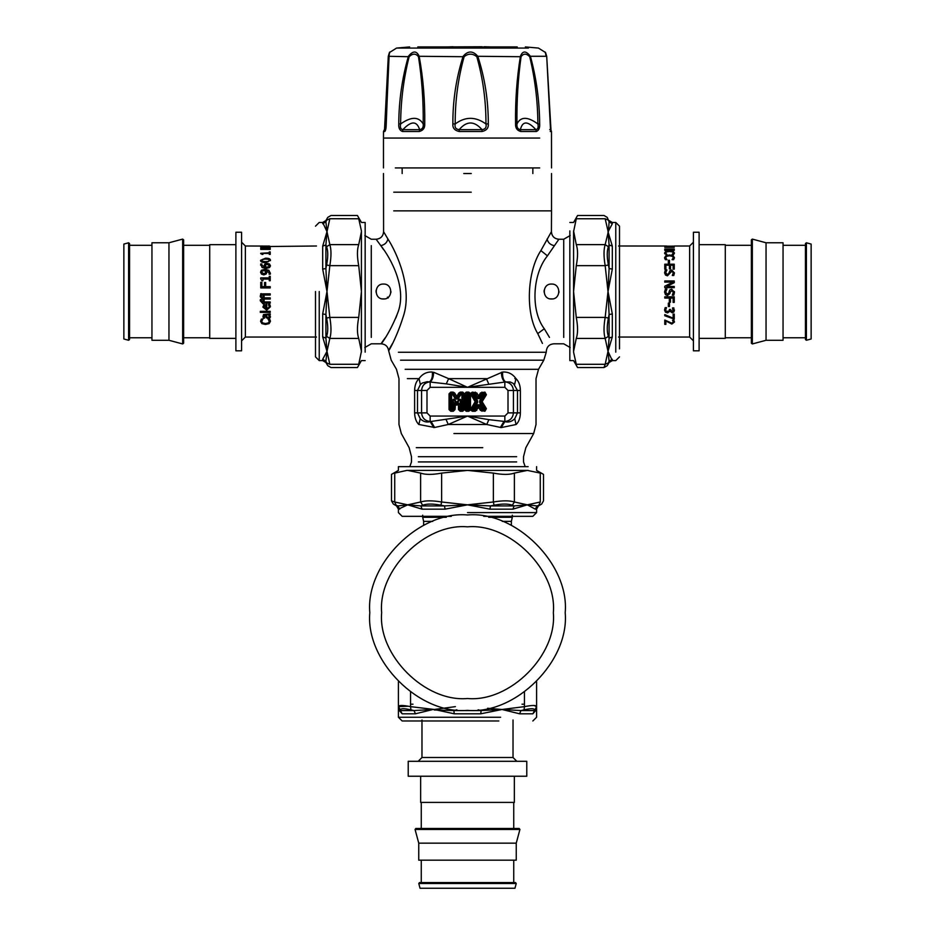 <?xml version="1.0" encoding="UTF-8"?>
<svg xmlns="http://www.w3.org/2000/svg" width="935" height="935" viewBox="0 0 935 935"><rect width="100%" height="100%" fill="white"/><g stroke="black" fill="none" stroke-linecap="round" stroke-linejoin="round"><path stroke-width="1.4" d="M383.479 298.99C373.848 299.457 373.848 283.597 383.479 284.053C393.109 283.597 393.109 299.457 383.479 298.99M390.947 291.521L390.865 292.678M384.554 298.919L382.216 298.884M376.034 292.094L376.127 290.224M551.521 298.99C541.891 299.457 541.891 283.597 551.521 284.053C561.152 283.597 561.152 299.457 551.521 298.99M558.99 291.521L558.896 292.678M552.597 298.919L550.259 298.884M544.077 292.094L544.17 290.224M385.524 337.406C374.257 352.448 387.289 339.335 397.352 313.844C407.952 288.892 390.538 257.815 380.814 245.648L376.115 239.243L371.277 239.243L364.802 235.515M380.989 245.893L383.479 249.493M397.375 313.786L395.867 317.888M387.406 297.143L388.189 297.996M477.598 402.506L477.598 400.87L476.99 401.244L473.063 394.804L474.875 394.652L477.294 398.614L479.363 398.24L481.829 394.208L483.453 394.652L479.667 400.87L484.201 408.56L482.402 408.724L479.982 404.761L477.902 405.124L475.436 409.156L473.811 408.724L477.598 402.506L476.195 401.244L475.12 401.688L470.504 409.542L469.358 409.553L470.492 409.553L470.492 393.834L475.12 401.688L476.195 402.132L471.848 394.126L470.878 394.722M477.598 400.87L473.554 393.939L472.339 393.261L472.339 392.116L470.457 393.436L473.063 394.804L475.822 393.53L470.492 393.81M479.982 404.761L477.294 404.761L474.875 408.724L475.822 409.846L475.436 409.156L473.554 409.436L473.063 408.56L476.99 402.132L476.195 402.132L471.848 409.25L469.358 409.553L469.347 393.834L467.956 394.652L467.956 408.724L467.044 408.724L467.044 394.652L468.096 393.939L468.669 408.864L466.904 409.436L466.331 394.512L468.096 393.939L468.774 392.116L466.226 392.116L464.508 393.834L464.508 409.542L466.226 411.26L468.774 411.26L470.457 409.939L472.339 411.26L475.331 411.26L478.638 407.438L480.473 410.442L484.926 411.26L486.399 408.653L482.144 401.688L486.399 394.722L484.926 392.116L480.473 392.934L478.638 395.937L476.803 392.934L472.339 392.116M477.294 398.614L479.982 398.614L478.638 395.937L477.902 396.931L479.363 396.931L481.443 393.53L480.473 392.934M479.667 400.87L479.667 402.506L482.144 401.688L481.081 401.244L481.081 402.132L485.417 409.25L486.399 408.653M477.294 404.761L478.638 407.438L479.363 406.444L477.902 406.444L475.822 409.846L476.803 410.442M470.878 408.653L473.811 408.724L472.339 411.26M466.226 411.26L466.904 409.436L466.331 408.864L465.653 409.542L466.226 410.114L468.774 410.114L468.096 409.436L468.669 408.864L470.492 409.553M455.403 400.566C453.744 398.462 452.785 398.742 452.493 401.395L453.206 401.395L453.206 408.864L451.582 408.724L451.582 394.652L452.68 394.652L455.415 399.035L457.472 398.661L460.242 394.208L461.913 394.652L461.913 408.724L461.002 408.724L461.002 401.395L460.289 401.395C460.417 398.976 459.88 398.824 458.699 400.94L457.238 403.301L455.403 400.566L454.796 400.94C453.615 398.824 453.089 398.976 453.206 401.395L455.287 405.194L458.466 404.785L458.466 409.542L460.184 411.26L462.743 411.26L464.461 409.542L464.461 393.834L462.743 392.116L460.359 392.116L458.898 392.922L456.748 396.37L454.597 392.922L453.136 392.116L450.752 392.116L449.045 393.834L449.045 409.542L450.752 411.26L453.311 411.26L455.029 409.542L455.474 403.324L453.884 403.78L453.884 409.542L455.029 409.542M455.415 399.035L458.08 399.035L456.748 396.37L456.023 397.363L457.472 397.363L459.868 393.53L458.898 392.922M461.002 401.395C460.721 398.742 459.751 398.462 458.103 400.566L458.466 404.785L459.611 403.78L458.021 403.324L457.238 404.598L458.208 405.194M563.723 337.406L563.723 239.243L558.885 239.243L547.442 255.851C532.471 274.13 530.437 310.665 544.299 328.746L549.476 337.406M464.508 409.542L465.653 409.542L465.653 393.834L466.331 394.512L466.904 393.939L466.226 393.261L464.508 393.834M475.331 392.116L474.875 394.652L475.436 394.208L477.902 398.24L475.822 393.53L476.803 392.934M486.399 394.722L485.417 394.126L481.081 401.244L480.274 401.244L484.201 394.804L485.417 394.126L484.926 393.261L483.711 393.939L484.201 394.804L481.443 393.53L482.402 394.652L479.982 398.614M480.473 410.442L481.443 409.846L479.363 405.124L481.829 409.156L481.443 409.846L482.402 408.724L482.32 409.436L484.926 410.114L485.417 409.25L484.201 408.56L483.711 409.436L479.667 402.506M455.287 405.194L456.257 404.598L454.796 400.94L456.257 404.598L457.238 404.598L457.238 403.301L456.257 403.301L458.103 400.566M449.045 409.542L451.582 408.724L451.441 409.436L450.869 408.864L451.441 393.939L450.752 393.261L450.179 393.834L450.179 409.542L453.884 409.542L452.493 408.724L452.493 401.395M449.045 393.834L451.582 394.652L451.441 393.939L453.253 394.208L456.023 398.661L453.136 392.116M450.752 392.116L450.752 393.261L453.136 393.261L453.253 394.208L454.597 392.922M458.466 409.542L459.611 409.542L460.289 401.395L460.289 408.864L459.611 409.542L460.184 410.114L461.002 408.724L460.861 409.436L462.743 410.114L463.316 409.542L461.913 408.724L462.626 408.864L462.626 394.512L463.316 393.834L462.743 393.261L461.913 394.652L462.054 393.939L459.868 393.53L460.815 394.652L458.08 399.035M392.56 343.437C382.368 360.559 394.149 345.634 403.254 316.614C412.873 288.214 396.849 252.836 387.908 238.986L383.584 231.705C383.175 236.274 380.685 238.787 376.115 239.243M551.393 231.74L540.886 250.592C527.118 271.407 525.178 312.991 537.754 333.585L542.44 343.437M540.524 251.328L541.038 250.288M468.774 411.26L469.405 409.752L475.331 410.114L475.331 411.26M468.774 392.116L470.457 393.436L469.405 393.623L466.226 393.261L466.226 392.116M484.926 392.116L484.926 393.261L481.934 393.261L481.934 392.116M481.934 411.26L481.934 410.114L484.926 410.114L484.926 411.26M450.752 411.26L450.752 410.114L453.311 410.114L453.311 411.26M462.743 392.116L462.743 393.261L460.359 393.261L460.359 392.116M464.461 409.542L463.316 409.542L463.316 393.834L464.461 393.834M460.184 411.26L460.184 410.114L462.743 410.114L462.743 411.26M486.819 424.513L501.207 427.587L516.178 424.49C518.855 421.837 520.257 417.968 520.386 412.884L520.386 390.479C520.246 385.243 518.773 381.305 515.98 378.64C512.649 373.918 508.208 371.709 502.633 372.025L467.5 387.312L448.625 378.64L446.287 383.876L427.213 381.69L422.328 383.011L420.388 384.507L417.513 390.479L417.513 412.884L420.247 418.74C423.274 421.673 426.57 422.632 430.158 421.615L467.5 416.063L486.738 424.49L488.865 419.651L504.842 421.475C510.019 420.925 512.883 418.062 513.42 412.884L513.42 390.479C512.976 385.629 510.358 382.777 505.566 381.936L467.5 387.312L446.287 383.876M430.158 387.312L426.991 390.479L421.58 390.479C422.024 385.629 424.642 382.777 429.434 381.936C431.748 380.101 432.73 376.793 432.367 372.025C426.804 371.709 422.351 373.918 419.02 378.64C416.227 381.305 414.754 385.243 414.614 390.479L414.614 412.884C414.743 417.968 416.145 421.837 418.822 424.49L434.623 427.482L448.262 424.49L467.5 416.063L504.842 416.063L508.009 412.884L508.009 390.479L504.842 387.312L430.158 387.312L430.158 381.994C432.367 380.148 433.513 376.899 433.606 372.247L448.625 378.64L486.375 378.64L488.713 383.876M504.842 416.063L504.842 421.615L503.93 421.475L500.377 427.482L501.207 427.587L504.842 421.615C508.418 422.632 511.725 421.673 514.753 418.74L517.487 412.884L517.487 390.479L513.42 383.502L510.194 381.971L505.566 381.936C503.252 380.101 502.27 376.793 502.633 372.025M407.368 378.64L419.02 378.64L420.388 384.507M514.823 378.64L515.98 378.64L514.612 384.507M501.394 372.247C501.487 376.899 502.633 380.148 504.842 381.994L504.842 387.312M486.738 424.49L448.262 424.49L446.135 419.651M426.991 390.479L426.991 412.884L430.158 416.063L467.5 416.063L488.865 419.651M418.822 424.49C392.969 424.49 392.969 424.49 418.822 424.49L420.247 418.74M516.038 424.49L514.753 418.74M434.623 427.482L431.07 421.475L430.158 421.615L433.793 427.587M539.67 167.926L395.33 167.926L539.67 167.926M550.212 131.484L551.077 131.484L546.706 56.287L530.402 56.287C536.398 78.213 539.483 100.746 539.659 123.887C539.951 127.943 538.841 130.479 536.316 131.484L535.907 129.649C527.726 120.767 522.548 120.767 520.374 129.649C517.803 129.252 516.669 127.359 516.962 123.958C516.658 100.957 518.037 78.54 521.064 56.719C523.46 53.307 526.347 53.307 529.724 56.719C534.995 78.528 537.718 100.933 537.894 123.958C538.595 127.359 537.941 129.252 535.907 129.649L520.374 129.649L520.69 131.484C517.055 130.468 515.349 127.931 515.559 123.887C515.22 100.758 516.845 78.236 520.409 56.287C522.653 50.607 525.984 50.607 530.402 56.287L529.724 56.719M521.064 56.719L477.808 56.287C484.891 78.213 488.386 100.746 488.292 123.887C488.654 127.943 486.597 130.479 482.109 131.484L482.028 129.649C474.255 120.767 466.647 120.767 459.19 129.649C455.801 129.252 454.468 127.359 455.193 123.958C455.088 100.957 458.057 78.54 464.111 56.719C468.318 53.307 472.561 53.307 476.827 56.719C482.986 78.528 486.036 100.933 485.955 123.958C486.691 127.359 485.382 129.252 482.028 129.649L459.19 129.649L459.143 131.484C454.597 130.468 452.505 127.931 452.867 123.887C452.739 100.758 456.163 78.236 463.129 56.287C467.967 50.607 472.865 50.607 477.808 56.287L476.827 56.719M464.111 56.719L419.172 56.287C423.204 78.213 425.063 100.746 424.735 123.887C424.969 127.943 423.169 130.479 419.348 131.484L419.628 129.649C416.823 120.767 411.248 120.767 402.88 129.649C400.647 129.252 399.899 127.359 400.624 123.958C400.776 100.957 403.616 78.54 409.133 56.719C412.697 53.307 415.818 53.307 418.471 56.719C421.907 78.528 423.485 100.933 423.204 123.958C423.543 127.359 422.363 129.252 419.628 129.649L402.88 129.649L402.494 131.484C399.689 130.468 398.439 127.931 398.754 123.887C398.906 100.758 402.12 78.236 408.408 56.287C413.001 50.607 416.589 50.607 419.172 56.287L418.471 56.719M409.133 56.719L388.855 56.287C390.14 50.607 389.965 50.607 388.294 56.287C389.965 50.607 390.14 50.607 388.855 56.287L386.237 123.887C386.19 127.943 385.711 130.479 384.788 131.484L385.781 128.504M384.577 128.668L388.282 56.38L389.463 52.524L396.569 48.071L528.427 48.071M546.706 56.287L546.706 56.287C545.035 50.607 544.86 50.607 546.145 56.287M550.528 129.684L546.718 56.38L545.537 52.524L538.431 48.071L525.376 46.937M539.659 123.887L537.894 123.958C527.644 116.466 520.666 116.466 516.962 123.958L515.559 123.887M488.292 123.887L485.955 123.958C475.529 116.466 465.279 116.466 455.193 123.958L452.867 123.887M424.735 123.887L423.204 123.958C418.716 116.466 411.19 116.466 400.624 123.958L398.754 123.887M551.077 131.484L550.563 129.626M389.159 54.288L386.12 123.911L385.559 129.474L384.425 129.649M384.752 128.364L388.352 56.719C389.182 53.307 389.346 53.307 388.831 56.719M517.219 46.937L417.781 46.937L517.219 46.937M386.143 122.59L385.243 123.958M443.774 46.937L481.934 46.75M463.76 173.524L471.24 173.524M605.167 364.288L608.007 351.35L605.167 338.423L576.276 338.423C577.994 333.561 577.994 326.56 576.276 317.397L605.167 317.397L608.007 291.521L605.167 265.657L576.276 265.657C577.994 256.494 577.994 249.493 576.276 244.631L605.167 244.631L608.498 230.98L609.094 221.899L608.393 220.146L605.167 218.767C603.636 214.454 603.636 214.454 605.167 218.767L576.276 218.767C577.994 214.454 577.994 214.454 576.276 218.767L573.576 231.693L573.576 352.156L576.276 364.288C577.994 368.6 577.994 368.6 576.276 364.288L605.155 364.311C603.636 368.6 603.636 368.6 605.167 364.288L608.393 362.909L609.094 361.155L608.007 351.35L609.094 338.143L608.393 336.343L605.167 338.423C603.636 333.561 603.636 326.56 605.167 317.397L608.393 318.087L609.094 314.534L608.007 291.521L609.094 268.52L608.393 264.967L605.167 265.657C603.636 256.494 603.636 249.481 605.167 244.631L608.393 246.711L609.094 244.912L608.007 231.693L612.32 246.139L612.32 269.116L608.007 291.521L612.32 313.926L612.32 336.916L608.007 351.35L612.32 360.606L609.094 362.476L607.247 365.678L604.01 367.537L577.573 367.537L573.576 360.606L569.836 360.606L569.836 230.898M573.576 230.898L576.276 244.631M576.276 265.657L573.576 291.521L576.276 317.397M576.276 338.423L573.576 351.35M608.498 230.98L612.32 223.734L609.094 221.899L607.247 217.376L604.01 215.506L577.573 215.506L573.576 222.448L569.836 222.448M612.32 246.139L609.094 244.912L609.094 268.52L612.32 269.116M612.32 313.926L609.094 314.534L609.094 338.143L612.32 336.916M609.094 362.476L609.094 361.155L612.32 359.32M612.32 223.734L612.32 222.448L615.768 222.448L619.508 226.177L619.508 348.872M524.453 704.195L522.022 704.195M412.978 704.195L410.547 704.195M536.585 681.755L536.585 706.638L534.621 710.565L520.982 710.565L519.579 713.802L502.037 709.49L520.982 710.565L524.044 709.875L524.453 706.638C532.225 705.107 536.269 705.107 536.585 706.638L534.13 705.516M408.42 706.229L398.415 706.638L398.415 681.755M398.415 706.638C398.731 705.107 402.775 705.107 410.547 706.638L410.956 709.875L414.018 710.565L432.963 709.49L415.421 713.802L402.155 713.802L398.415 709.49L398.415 706.638L398.415 709.49L400.379 710.565L400.414 709.875L398.415 706.638M478.147 709.782L481.128 710.565L502.037 709.49L480.765 713.802L454.235 713.802L434.296 709.478L410.547 706.638L410.547 692.052M434.237 709.981L453.872 710.565L456.853 709.782M536.585 706.638L536.585 709.49L532.845 713.802L519.579 713.802M532.845 713.802L534.621 710.565L536.585 709.49L536.585 717.25L532.845 720.978M480.765 713.802L481.128 710.565L453.872 710.565L454.235 713.802M415.421 713.802L414.018 710.565L400.379 710.565L402.155 713.802M400.379 710.565L399.093 710.822M500.622 717.25L398.415 717.25L402.155 720.978L498.834 720.978M361.424 352.156L361.424 230.898L358.724 218.767C357.006 214.454 357.006 214.454 358.724 218.767L329.845 218.743M329.833 218.767C331.364 214.454 331.364 214.454 329.833 218.767L326.607 220.146L329.833 218.767L326.993 231.693L325.906 244.912L326.607 246.711L329.833 244.631C331.364 249.481 331.364 256.494 329.833 265.657L326.607 264.967L325.906 268.52L326.993 291.521L322.68 269.116L322.68 246.139L326.993 231.693L322.68 222.448L325.906 220.578L327.753 217.376L330.99 215.506L357.427 215.506L361.424 222.448L365.164 222.448L365.164 352.156M326.607 220.146C328.138 216.476 328.138 216.476 326.607 220.146L325.906 221.899L326.993 231.693L329.833 244.631L358.724 244.631C357.006 249.493 357.006 256.494 358.724 265.657L329.833 265.657L326.993 291.521L325.906 314.534L326.607 318.087L329.833 317.397C331.364 326.56 331.364 333.573 329.833 338.423L326.607 336.343L325.906 338.143L326.993 351.35L325.906 361.155L326.607 362.909L329.833 364.288C331.364 368.6 331.364 368.6 329.833 364.288L358.724 364.288C357.006 368.6 357.006 368.6 358.724 364.288L361.424 351.35L358.724 338.423L329.833 338.423L326.993 351.35L322.68 336.916L322.68 313.926L326.993 291.521L329.833 317.397L358.724 317.397C357.006 326.56 357.006 333.561 358.724 338.423M358.724 317.397L361.424 291.521L358.724 265.657M358.724 244.631L361.424 231.693M322.68 359.32L322.68 360.606L325.906 362.476L325.906 361.155L322.68 359.32L326.993 351.35L329.833 364.288M322.68 269.116L325.906 268.52L325.906 244.912L322.68 246.139M325.906 220.578L325.906 221.899L322.68 223.734M322.68 336.916L325.906 338.143L325.906 314.534L322.68 313.926M322.68 360.606L319.232 360.606L315.492 356.878L315.492 291.521M528.123 470.399L406.877 470.399L394.734 473.098C390.433 474.828 390.433 474.828 394.734 473.098L394.722 501.978C390.421 500.459 390.421 500.459 394.734 501.99L396.124 505.216L394.734 501.99L407.672 504.842L420.879 505.917L422.678 505.216L420.61 501.99C425.46 500.459 432.461 500.459 441.624 501.99L440.946 505.216L444.487 505.917L467.5 504.842L445.095 509.154L422.106 509.154L407.672 504.842L398.415 509.154L396.545 505.917L393.354 504.07L391.484 500.833L391.484 474.396L398.415 470.399L398.415 466.658L528.123 466.658M396.124 505.216C392.455 503.684 392.455 503.684 396.124 505.216L397.866 505.917L407.672 504.842L420.61 501.99L420.61 473.098C425.46 474.828 432.473 474.828 441.624 473.098L441.624 501.99L467.5 504.842L490.513 505.917L494.054 505.216L493.376 501.99C502.539 500.459 509.54 500.459 514.39 501.99L512.322 505.216L514.121 505.917L527.328 504.842L537.134 505.917L538.876 505.216L540.266 501.99C544.579 500.459 544.579 500.459 540.266 501.99L540.266 473.098C544.567 474.828 544.567 474.828 540.266 473.098L527.328 470.399L514.39 473.098L514.39 501.99L527.328 504.842L512.894 509.154L489.905 509.154L467.5 504.842L493.376 501.99L493.376 473.098C502.527 474.828 509.54 474.828 514.39 473.098M493.376 473.098L467.5 470.399L441.624 473.098M420.61 473.098L407.672 470.399M535.299 509.154L536.585 509.154L538.455 505.917L537.134 505.917L535.299 509.154L527.328 504.842L540.266 501.99M445.095 509.154L444.487 505.917L420.879 505.917L422.106 509.154M396.545 505.917L397.866 505.917L399.701 509.154M512.894 509.154L514.121 505.917L490.513 505.917L489.905 509.154M536.585 509.154L536.585 512.59L532.845 516.33L483.699 516.33M451.301 516.33L402.155 516.33L398.415 512.59L398.415 509.154M467.5 514.975C419.16 510.603 365.433 564.331 369.804 612.67C365.433 661.01 419.16 714.737 467.5 710.366C515.84 714.737 569.567 661.01 565.196 612.67C569.567 564.331 515.84 510.603 467.5 514.975M422.69 515.208L422.69 517.3L446.311 517.3M488.689 517.3L512.31 517.3L512.31 515.208M241.581 242.2L245.367 245.998L245.367 337.056L316.498 337.056M260.748 246.361L270.227 246.361L262.057 247.401L270.227 247.705L260.748 247.705L268.252 246.513L260.748 246.828M269.268 251.901L270.227 251.901L270.227 254.39L269.268 254.39L269.268 253.42L262.91 253.42L262.91 254.39L262.034 254.39L260.713 253.291L269.268 252.766L269.268 251.901M260.549 260.327L265.493 258.189C268.836 258.154 270.484 258.866 270.437 260.327L265.493 262.606C262.139 262.606 260.491 261.847 260.549 260.327M264.734 264.173L267.153 263.354L269.537 264.056L270.437 265.785L269.572 267.527L266.066 268.427L262.104 267.539L260.701 264.009L261.929 264.009L261.671 265.002L264.839 267.305L264.173 265.657L264.734 264.173L267.153 263.647L269.537 264.348L270.437 266.043M266.253 273.955L263.834 274.913L261.449 274.084L260.549 272.143L261.403 270.262L264.921 269.362L268.906 270.273L270.285 274.154L269.07 274.154L269.315 273.008L266.148 270.519L266.814 272.284L266.253 273.955M260.748 282.3L261.87 282.3L261.87 286.659L264.547 286.659L264.547 282.487L265.669 282.487L265.669 286.659L270.227 286.659L270.227 287.922L260.748 287.922L260.748 282.3M263.109 293.835L270.227 293.835L270.227 295.039L263.109 295.039L263.109 293.835M260.374 299.574L261.473 299.574L261.309 300.614L262.875 301.982L263.109 300.042L264.102 300.042L264.102 301.947L270.227 301.947L270.227 303.115L264.102 303.115L264.102 303.887L263.109 303.887L260.269 300.79L260.374 299.574M270.192 305.558L270.39 306.832L266.709 310.151L262.91 307.112L263.705 305.161L266.802 304.401L266.802 309.041L269.35 306.844L268.485 304.529L269.794 304.529L270.192 305.558M270.121 320.086L270.402 321.383L269.151 323.615L265.493 324.457L261.882 323.627L260.573 321.371L261.379 319.092L262.899 319.092L261.66 321.371L262.63 322.926L265.493 323.533L268.368 322.902L269.315 321.371L268.076 319.092L269.584 319.092L270.121 320.086M270.227 314.92L269.479 314.92L270.437 316.871L269.806 318.122L268.17 318.636L266.089 317.584L265.318 314.92L264.243 315.329L264.488 318.169L263.273 318.169L263.471 314.557L270.227 313.88L270.227 314.92M260.327 311.308L270.227 311.308L270.227 312.372L260.327 312.372L260.327 311.308M260.374 295.46L261.473 295.46L261.309 296.524L262.875 297.903L263.109 295.939L264.102 295.939L264.102 297.868L270.227 297.868L270.227 299.048L264.102 299.048L264.102 299.843L263.109 299.843L260.269 296.687L260.374 295.46M260.69 293.754L261.929 293.754L261.929 295.109L260.69 295.109L260.69 293.754M269.268 276.304L270.227 276.304L270.227 280.734L269.268 280.734L269.268 279.074L262.91 279.074L262.91 280.734L262.034 280.734L260.713 278.84L260.713 277.905L269.268 277.905L269.268 276.304M269.268 248.149L270.227 248.149L270.227 249.411L260.748 249.411L260.748 248.149L269.268 248.149M269.584 246.092L245.367 245.998M270.121 246.501L316.498 245.998M261.66 246.478L268.836 246.034M241.581 350.812L241.581 232.242L235.889 232.242L235.889 350.812L241.581 350.812M260.83 247.705L262.057 247.565M269.268 252.321L270.227 252.321M260.713 253.689L269.268 252.766M269.373 260.327L268.38 259.322L265.493 259.089L262.595 259.322L261.613 260.327L262.606 261.368L265.493 261.625L268.357 261.379L269.373 260.327L268.357 261.379M268.357 261.695L262.606 261.683L261.613 260.327M260.549 260.655L265.493 258.539C268.836 258.504 270.484 259.205 270.437 260.655M269.397 265.774L267.211 264.383L265.563 264.897L265.75 267.305L268.859 266.755L269.397 265.774L268.859 266.755M265.75 267.305L265.224 265.891M265.75 267.562L268.859 267.013M264.173 265.926L264.734 264.453M261.671 265.002L264.839 267.305M260.573 265.143L261.929 264.009M265.236 270.507L262.127 271.08L261.59 272.155L263.775 273.721L265.423 273.125L265.236 270.507M265.762 272.027L265.423 273.324L263.775 273.908L261.59 272.155M266.148 270.519L266.814 272.482M269.07 274.095L269.315 273.008M260.549 272.354L261.403 270.484L264.921 269.584L268.906 270.495L270.414 273.359M260.748 282.405L261.87 282.405M265.669 286.659L270.227 286.718M264.547 282.58L265.669 282.58M261.87 286.659L264.547 286.659M270.227 294.993L263.109 294.993M263.109 303.115L260.269 300.684M264.102 303.758L263.109 303.758M270.227 302.987L264.102 303.115M261.473 299.551L261.309 300.614M264.453 305.897L265.879 305.371L263.904 307.171L265.879 309.041L265.879 305.511M264.453 305.757L263.904 307.171M269.35 306.844L268.485 304.588M270.39 306.75L266.709 309.964L262.91 306.949M269.315 321.371L268.076 319.174M262.899 319.174L261.66 321.371M270.402 321.079L269.151 323.288L265.493 324.106L261.882 323.288L260.573 321.056M269.327 316.509L268.485 314.674L266.51 314.92L266.802 316.72L268.088 317.631L269.327 316.509L268.485 314.92M268.485 314.674L266.51 314.92M270.227 314.674L269.479 314.92M264.488 318.169L263.273 317.888L262.945 316.112M270.437 316.603L269.806 317.853L268.17 318.356L266.089 317.304L265.552 314.674L264.243 315.083L264.009 316.381M270.227 312.161L260.327 312.161M263.109 299.048L260.269 296.629M264.102 299.761L263.109 299.761M270.227 298.978L264.102 299.048M261.473 295.425L261.309 296.465M261.929 295.074L260.69 295.074M269.268 276.468L270.227 276.468M260.713 278.046L269.268 277.905M269.268 248.605L270.227 248.605M260.748 248.605L261.718 248.605M269.315 246.478L261.66 245.998M235.889 338.376L209.709 338.376L209.709 244.666L235.889 244.666M183.622 337.769L209.709 337.769M183.622 291.521L183.622 343.215L183.622 239.827L182.664 239.103L182.664 343.951L183.622 343.215M168.954 242.773L151.949 242.773L151.949 340.282L168.954 340.282L168.954 242.773L182.664 239.103M168.954 340.282L182.664 343.951M129.556 337.769L151.949 337.769M129.556 291.521L129.556 339.522L129.556 243.532L128.609 242.796L128.609 340.258L129.556 339.522M128.609 340.258L123.864 338.984L123.864 244.07L128.609 242.796M693.419 242.2L689.633 245.998L689.633 337.056L618.503 337.056M674.252 319.115L664.773 315.75L664.773 314.592L673.142 318.216L673.142 314.102L674.252 314.102L674.252 319.115M669.495 306.551L668.338 306.551L668.338 303.115L669.495 303.115L669.495 306.551M670.36 291.72L669.869 293.637L667.473 295.495L665.463 294.654L664.598 292.199L665.334 289.102L666.924 289.102L665.685 292.117L667.274 294.233L668.724 293.064L669.998 289.78L671.704 289.172L674.427 292.351L673.808 295.168L672.3 295.168L673.329 292.445L671.844 290.481L667.473 295.542L665.463 294.677L664.621 291.521M665.743 291.521L665.685 292.117L665.743 291.521M669.156 291.346L669.998 289.803L671.704 289.195L674.427 292.351L673.808 295.133L672.3 295.133M674.345 291.521L674.427 292.351M665.463 275.019L664.598 272.74L665.334 269.946L666.924 269.946L665.685 272.658L667.274 274.598L668.724 273.523L669.998 270.554L671.704 270.016L674.427 272.88L673.808 275.486L672.3 275.486L673.329 272.95L671.844 271.185L667.473 275.825L665.463 275.019M669.495 262.98L668.338 262.98L668.338 260.281L669.495 260.281L669.495 262.98M664.878 253.876L664.598 252.953L665.849 251.422L669.507 250.872L673.118 251.41L674.427 252.964L673.621 254.6L672.101 254.6L673.34 252.964L672.37 251.889L669.507 251.48L666.632 251.901L665.685 252.964L666.924 254.6L664.878 253.876M674.252 247.307L664.773 247.307L669.413 247.015L669.413 246.302L664.773 246.174L674.252 246.174L670.535 246.302L670.535 247.015L674.252 247.307M665.685 246.478L666.924 246.08L664.598 245.998L665.849 246.104M664.878 246.022L618.503 245.998M673.118 246.104L666.164 246.501M689.633 245.998L674.17 246.022M665.732 250.416L664.773 250.416L664.773 248.979L674.252 248.979L674.252 250.416L665.732 250.416M664.878 258.82L664.598 257.663L665.849 255.699L669.507 254.974L673.118 255.699L674.427 257.674L673.621 259.708L672.101 259.708L673.34 257.674L672.37 256.307L669.507 255.781L666.632 256.33L665.685 257.674L666.924 259.708L665.416 259.708L664.878 258.82M664.773 269.151L664.773 264.184L674.252 264.184L674.252 269.151L673.13 269.151L673.13 265.201L670.535 265.201L670.535 268.883L669.413 268.883L669.413 265.201L665.895 265.201L665.895 269.151L664.773 269.151M674.252 287.653L664.773 287.653L664.773 286.239L672.943 282.101L664.773 282.101L664.773 280.956L674.252 280.956L674.252 282.709L666.749 286.472L674.252 286.472L674.252 287.653M674.252 302.391L673.13 302.391L673.13 298.066L670.453 298.066L670.453 302.215L669.331 302.215L669.331 298.066L664.773 298.066L664.773 296.816L674.252 296.816L674.252 302.391M673.06 311.145L672.522 307.907L673.866 307.907L673.913 311.998L672.16 312.746L669.951 311.18L667.578 312.909L665.439 312.161L664.563 310.058L665.147 307.662L666.491 307.662L665.662 309.988L666.199 311.285L669.051 311.25L669.39 309.462L670.442 309.462L672.031 311.6L673.06 311.145M665.872 324.351L664.773 324.351L664.773 320.039L671.774 323.159L673.352 321.967L672.534 320.191L673.878 320.191L674.451 322.037L671.844 324.071L665.872 320.95L665.872 324.351M693.419 232.242L693.419 350.812L699.111 350.812L699.111 232.242L693.419 232.242M674.252 318.835L664.773 315.492M669.495 306.388L668.338 306.388M664.598 292.199L665.334 289.125L666.924 289.125M672.3 275.393L673.329 272.95M665.685 272.658L667.274 274.773L668.724 273.71L669.998 270.776L671.704 270.238L674.427 273.067M664.598 272.938L665.334 270.18L666.924 269.946M668.338 260.596L669.495 260.596M665.685 252.964L666.924 254.542M672.101 254.542L673.34 252.964M664.598 253.35L665.849 251.842L669.507 251.293L673.118 251.831L674.427 253.362M669.413 246.653L670.535 246.653M664.773 249.423L674.252 249.423M665.685 257.674L666.924 259.638M672.101 259.638L673.34 257.674M664.598 258.013L665.849 256.073L669.507 255.36L673.118 256.073L674.427 258.025M664.773 264.476L674.252 264.476M666.749 286.472L674.252 286.531M664.773 282.195L664.773 281.061L674.252 281.061M664.773 286.297L672.943 282.101M674.252 302.285L673.13 302.285M669.331 298.066L664.773 297.996M670.453 302.11L669.331 302.11M673.13 298.066L670.453 298.066M666.491 307.58L665.662 309.988M674.451 309.999L673.913 311.776L672.16 312.524L669.951 310.969L667.578 312.687L665.439 311.951L664.563 309.859M673.352 310.093L672.522 307.977M665.872 324.001L664.773 324.001M674.451 321.722L671.844 323.732L665.872 320.95M673.352 321.967L672.534 320.249M699.111 244.666L725.291 244.666L725.291 338.376L699.111 338.376M751.378 337.769L725.291 337.769M752.336 239.103L751.378 239.827L751.378 343.215L752.336 343.951L766.046 340.282L766.046 242.773L752.336 239.103L752.336 343.951M766.046 242.773L783.051 242.773L783.051 340.282L766.046 340.282M805.444 337.769L783.051 337.769M806.391 242.796L805.444 243.532L805.444 339.522L806.391 340.258L811.136 338.984L811.136 244.07L806.391 242.796L806.391 340.258M516.821 761.3L513.023 757.502L421.977 757.502L421.977 719.985M526.779 761.3L408.221 761.3L408.221 776.237L526.779 776.237L526.779 761.3M514.355 776.237L514.355 802.405L420.645 802.405L420.645 776.237M421.264 828.492L421.264 802.405M519.93 829.45L519.194 828.492L415.806 828.492L415.07 829.45L418.751 843.16L516.249 843.16L519.93 829.45L415.07 829.45M516.249 843.16L516.249 860.177L418.751 860.177L418.751 843.16M421.264 882.558L421.264 860.177M516.225 883.517L515.489 882.558L419.511 882.558L418.775 883.517L420.037 888.25L514.963 888.25L516.225 883.517L418.775 883.517M487.579 708.286L502.037 709.49L524.453 706.638L524.453 692.052M371.277 337.406L371.277 245.648L371.277 337.406M551.521 173.524L551.521 210.866L393.764 210.866M393.764 192.189L471.24 192.189M387.908 238.986C387.078 242.597 384.706 244.818 380.814 245.648M537.754 333.585L544.299 328.746M540.886 250.592L547.442 255.851M547.092 238.986C547.922 242.597 550.294 244.818 554.186 245.648M570.198 347.539L563.723 343.811L553.812 343.811C549.523 344.173 547.045 346.476 546.356 350.718L546.25 352.25L398.392 352.25M414.614 390.479L421.58 390.479L421.58 412.884C422.117 418.062 424.981 420.925 430.158 421.475L430.158 416.063M426.991 412.884L414.614 412.884M508.009 412.884L520.386 412.884M508.009 390.479L520.386 390.479M546.25 352.25L543.796 360.185L400.542 360.185M405.171 369.313L538.525 369.313L536.024 378.64L536.024 424.49L533.686 433.548L453.931 433.548M416.285 447.666L482.752 447.666M418.342 456.712L516.658 456.712L418.342 456.712M418.342 461.925L516.658 461.925L418.342 461.925M383.479 167.926L383.479 138.053L539.67 138.053M536.316 131.484L520.69 131.484M482.109 131.484L459.143 131.484M419.348 131.484L402.494 131.484M384.788 131.484L383.923 131.484M549.722 129.649L550.575 129.649M447.117 46.937L453.066 46.75M608.393 246.711C606.862 250.954 606.862 257.043 608.393 264.967M608.393 318.087C606.862 326.011 606.862 332.1 608.393 336.343M608.393 362.909C606.862 366.578 606.862 366.578 608.393 362.909M608.393 220.146L608.381 220.111C606.862 216.476 606.862 216.476 608.393 220.146M607.995 230.922L605.167 218.767M615.768 222.448L615.768 352.156M410.956 709.875C404.259 708.344 400.741 708.344 400.414 709.875M534.586 709.875C534.259 708.344 530.741 708.344 524.044 709.875M434.296 709.478L455.368 706.638M326.607 362.909C328.138 366.578 328.138 366.578 326.607 362.909L326.619 362.944M326.607 336.343C328.138 332.1 328.138 326.011 326.607 318.087M326.607 264.967C328.138 257.043 328.138 250.954 326.607 246.711M319.232 360.606L319.232 291.521M538.876 505.216C542.545 503.684 542.545 503.684 538.876 505.216L538.922 505.204M512.322 505.216C508.067 503.684 501.978 503.684 494.054 505.216M440.946 505.216C433.022 503.684 426.933 503.684 422.678 505.216M536.585 512.59L467.5 512.59M467.5 698.515C425.028 702.349 377.822 655.143 381.655 612.67C377.822 570.198 425.028 522.992 467.5 526.837C509.972 522.992 557.178 570.198 553.345 612.67C557.178 655.143 509.972 702.349 467.5 698.515M432.73 521.368L423.625 521.368L423.625 525.388M512.31 517.3L511.375 521.368L502.27 521.368M409.799 466.658L411.482 461.925L411.482 456.712L409.144 447.666L401.314 433.548L398.976 424.49L398.976 378.64L396.475 369.313L391.204 360.185L388.644 350.718C387.955 346.476 385.477 344.173 381.188 343.811L371.277 343.811L364.802 347.539M563.723 239.243L570.198 235.515M383.479 173.524L383.584 231.705M551.521 210.866L551.416 231.705C551.825 236.274 554.315 238.787 558.885 239.243M543.796 360.185L538.525 369.313M533.686 433.548L525.856 447.666L523.518 456.712L523.518 461.925L525.201 466.658M550.423 128.668L551.486 131.484L551.521 167.926M383.479 138.053L383.514 131.484L386.038 126.143M409.623 46.937L396.569 48.071M491.226 46.937L484.307 46.75M402.155 173.524L402.155 167.926M532.845 173.524L532.845 167.926M612.32 222.448L609.094 220.578M612.32 360.606L615.768 360.606L619.508 356.878M398.415 709.49L398.415 717.25M365.164 360.606L361.424 360.606L357.427 367.537L330.99 367.537L327.753 365.678L325.906 362.476M322.68 222.448L319.232 222.448L315.492 226.177M536.585 466.658L536.585 470.399L543.515 474.396L543.515 500.833L541.645 504.07L538.455 505.917M511.375 521.368L511.375 525.388M422.69 517.3L423.625 521.368M245.367 337.056L241.581 340.843M183.622 245.286L209.709 245.286M129.556 245.286L151.949 245.286M689.633 337.056L693.419 340.843M751.378 245.286L725.291 245.286M805.444 245.286L783.051 245.286M421.977 757.502L418.179 761.3M513.023 757.502L513.023 719.985M513.736 828.492L513.736 802.405M513.736 882.558L513.736 860.177"/></g></svg>
